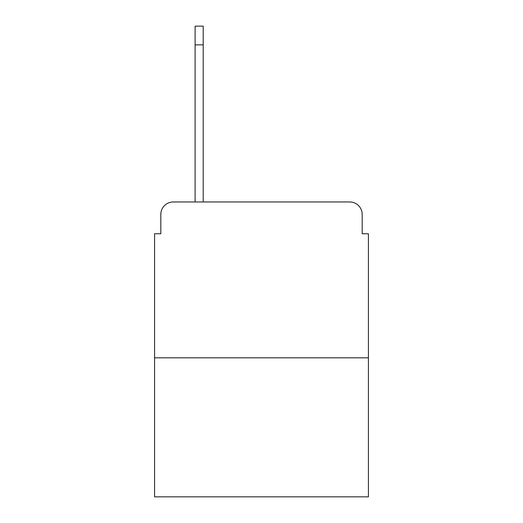 <?xml version="1.0" encoding="UTF-8"?>
<svg xmlns="http://www.w3.org/2000/svg" width="523" height="523" viewBox="0 0 523 523"><rect width="100%" height="100%" fill="white"/><g stroke="black" fill="none" stroke-linecap="round" stroke-linejoin="round"><path stroke-width="0.78" d="M160.816 214.43L160.816 233.755L160.816 214.43A12.467 12.467 0 0 1 173.283 201.963L195.105 201.963L195.105 26.15L203.205 26.15L203.205 201.963L212.874 201.963M368.421 357.824L154.579 357.824L154.579 496.85L368.421 496.85L368.421 233.755L362.184 233.755L362.184 214.43A12.467 12.467 0 0 0 349.717 201.963L173.283 201.963M154.579 357.824L154.579 233.755L160.816 233.755M310.126 201.963L349.717 201.963M362.184 233.755L362.184 214.43M195.105 44.854L203.205 44.854"/></g></svg>
